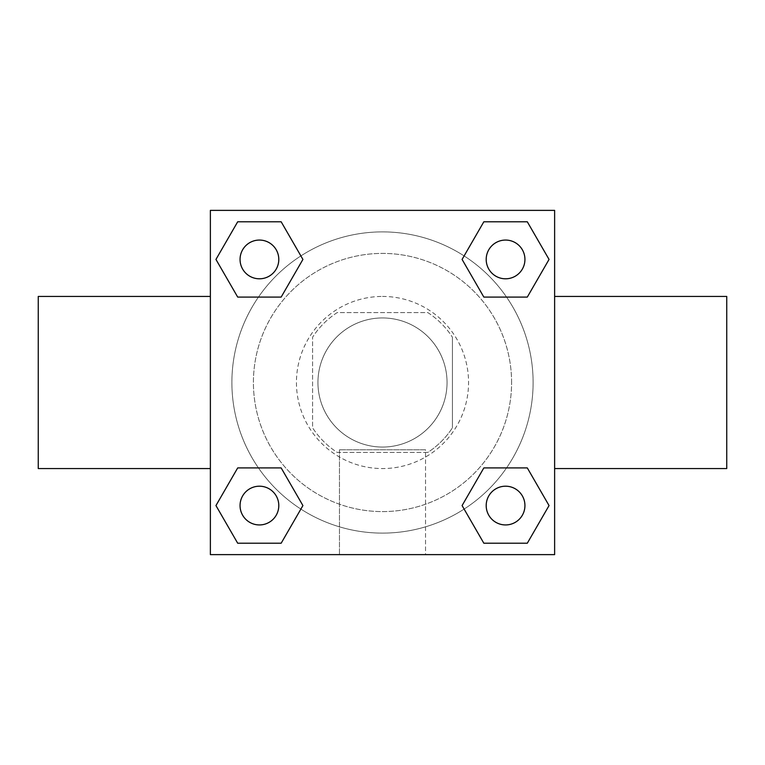 <?xml version="1.0" encoding="UTF-8"?>
<svg xmlns="http://www.w3.org/2000/svg" width="765" height="765" viewBox="0 0 765 765"><rect width="100%" height="100%" fill="white"/><g stroke="black" fill="none" stroke-linecap="round" stroke-linejoin="round"><path stroke-width="0.57" stroke-dasharray="3.83 2.87" d="M447.047 382.5A64.547 64.547 0 0 0 350.227 326.598A64.547 64.547 0 0 0 350.227 438.402A64.547 64.547 0 0 0 447.047 382.5A64.547 64.547 0 0 0 350.227 326.598A64.547 64.547 0 0 0 350.227 438.402A64.547 64.547 0 0 0 447.047 382.5M427.788 452.421L337.212 452.421A83.309 83.309 0 0 1 312.579 427.788L312.579 337.212A83.309 83.309 0 0 1 337.212 312.579L427.788 312.579A83.309 83.309 0 0 1 452.421 337.212A83.309 83.309 0 0 0 427.788 312.579L337.212 312.579A83.309 83.309 0 0 0 312.579 337.212L312.579 427.788A83.309 83.309 0 0 0 337.212 452.421L427.788 452.421A83.309 83.309 0 0 0 452.421 427.788A83.309 83.309 0 0 1 427.788 452.421M452.431 337.212L452.431 427.788L452.431 337.212M382.5 296.438A86.062 86.062 0 0 1 457.03 425.531A86.062 86.062 0 0 1 307.97 425.531A86.062 86.062 0 0 1 382.5 296.438A86.062 86.062 0 0 0 296.438 382.5A86.062 86.062 0 0 0 382.5 468.562A86.062 86.062 0 0 0 468.562 382.5A86.062 86.062 0 0 0 382.5 296.438M511.594 382.5A129.094 129.094 0 0 0 317.953 270.705A129.094 129.094 0 0 0 317.953 494.295A129.094 129.094 0 0 0 511.594 382.5A129.094 129.094 0 0 0 317.953 270.705A129.094 129.094 0 0 0 317.953 494.295A129.094 129.094 0 0 0 511.594 382.5M258.455 297.078L237.695 297.078L258.455 297.078L237.695 297.078L215.95 259.431L237.695 221.783L281.166 221.783L302.911 259.431L281.166 297.078M281.166 467.922L302.911 505.569L281.166 467.922L302.911 505.569L281.166 467.922L302.911 505.569L281.166 543.217L237.695 543.217L215.95 505.569L237.695 467.922L258.455 467.922M210.375 554.625L210.375 210.375L554.625 210.375L554.625 554.625L210.375 554.625L210.375 210.375L554.625 210.375L554.625 554.625L210.375 554.625L210.375 210.375L554.625 210.375L554.625 554.625L210.375 554.625M483.834 297.078L462.089 259.431L483.834 297.078L462.089 259.431L483.834 297.078L462.089 259.431L483.834 221.783L527.305 221.783L549.05 259.431L527.305 297.078L506.545 297.078M506.545 467.922L527.305 467.922L506.545 467.922L527.305 467.922L549.05 505.569L527.305 543.217L483.834 543.217L462.089 505.569L483.834 467.922M401.329 210.375L363.671 210.394L401.329 210.375M533.109 382.5A150.609 150.609 0 0 0 307.195 252.068A150.609 150.609 0 0 0 307.195 512.933A150.609 150.609 0 0 0 533.109 382.5A150.609 150.609 0 0 0 307.195 252.068A150.609 150.609 0 0 0 307.195 512.933A150.609 150.609 0 0 0 533.109 382.5M278.795 505.569A19.364 19.364 0 0 0 249.744 488.797A19.364 19.364 0 0 0 249.744 522.342A19.364 19.364 0 0 0 278.795 505.569A19.364 19.364 0 0 0 249.744 488.797A19.364 19.364 0 0 0 249.744 522.342A19.364 19.364 0 0 0 278.795 505.569A19.364 19.364 0 0 0 249.744 488.797A19.364 19.364 0 0 0 249.744 522.342A19.364 19.364 0 0 0 278.795 505.569A19.364 19.364 0 0 0 249.744 488.797A19.364 19.364 0 0 0 249.744 522.342A19.364 19.364 0 0 0 278.795 505.569A19.364 19.364 0 0 0 249.744 488.797A19.364 19.364 0 0 0 249.744 522.342A19.364 19.364 0 0 0 278.795 505.569M278.795 259.431A19.364 19.364 0 0 0 249.744 242.658A19.364 19.364 0 0 0 249.744 276.203A19.364 19.364 0 0 0 278.795 259.431A19.364 19.364 0 0 0 249.744 242.658A19.364 19.364 0 0 0 249.744 276.203A19.364 19.364 0 0 0 278.795 259.431A19.364 19.364 0 0 0 249.744 242.658A19.364 19.364 0 0 0 249.744 276.203A19.364 19.364 0 0 0 278.795 259.431A19.364 19.364 0 0 0 249.744 242.658A19.364 19.364 0 0 0 249.744 276.203A19.364 19.364 0 0 0 278.795 259.431A19.364 19.364 0 0 0 249.744 242.658A19.364 19.364 0 0 0 249.744 276.203A19.364 19.364 0 0 0 278.795 259.431M524.933 259.431A19.364 19.364 0 0 0 495.892 242.658A19.364 19.364 0 0 0 495.892 276.203A19.364 19.364 0 0 0 524.933 259.431A19.364 19.364 0 0 0 495.883 242.658A19.364 19.364 0 0 0 495.883 276.203A19.364 19.364 0 0 0 524.933 259.431A19.364 19.364 0 0 0 495.883 242.658A19.364 19.364 0 0 0 495.883 276.203A19.364 19.364 0 0 0 524.933 259.431A19.364 19.364 0 0 0 495.892 242.658A19.364 19.364 0 0 0 495.892 276.203A19.364 19.364 0 0 0 524.933 259.431A19.364 19.364 0 0 0 495.892 242.658A19.364 19.364 0 0 0 495.892 276.203A19.364 19.364 0 0 0 524.933 259.431M486.205 505.569A19.364 19.364 0 0 1 515.256 488.797A19.364 19.364 0 0 1 515.256 522.342A19.364 19.364 0 0 1 486.205 505.569A19.364 19.364 0 0 1 515.247 488.797A19.364 19.364 0 0 1 515.247 522.342A19.364 19.364 0 0 1 486.205 505.569M425.531 554.625L339.469 554.625L425.531 554.625L339.469 554.625L425.531 554.625L425.531 449.801L339.469 449.801L425.531 449.801L339.469 449.801L425.531 449.801L425.531 554.625M210.375 382.5L210.375 296.438L210.394 382.5M554.625 382.5L554.625 296.438L554.606 382.5M726.75 296.438L726.75 468.562M38.25 468.562L38.25 296.438M237.695 543.217L215.95 505.569L237.695 467.922L215.95 505.569L237.695 467.922L215.95 505.569L237.695 543.217L215.95 505.569L237.695 543.217L281.166 543.217L237.695 543.217M302.911 505.569L281.166 543.217L302.911 505.569M462.089 259.431L483.834 221.783L527.305 221.783L549.05 259.431L527.305 297.078L549.05 259.431L527.305 297.078L549.05 259.431L527.305 221.783L549.05 259.431L527.305 221.783L483.834 221.783L462.089 259.431M237.695 297.078L215.95 259.431L237.695 221.783L281.166 221.783L302.911 259.431L281.166 221.783L302.911 259.431L281.166 221.783L237.695 221.783L215.95 259.431L237.695 221.783L215.95 259.431L237.695 297.078M483.834 543.217L462.089 505.569L483.834 543.217L462.089 505.569L483.834 543.217L527.305 543.217L483.834 543.217M527.305 467.922L549.05 505.569L527.305 543.217L549.05 505.569L527.305 543.217L549.05 505.569L527.305 467.922M524.933 505.569A19.364 19.364 0 0 0 495.883 488.797A19.364 19.364 0 0 0 495.883 522.342A19.364 19.364 0 0 0 524.933 505.569A19.364 19.364 0 0 0 495.892 488.797A19.364 19.364 0 0 0 495.892 522.342A19.364 19.364 0 0 0 524.933 505.569A19.364 19.364 0 0 0 495.892 488.797A19.364 19.364 0 0 0 495.892 522.342A19.364 19.364 0 0 0 524.933 505.569M339.469 449.801L339.469 554.625L339.469 449.801"/><path stroke-width="1.15" d="M281.166 297.078L237.695 297.078L215.95 259.431L237.695 221.783L281.166 221.783L302.911 259.431L281.166 297.078L258.455 297.078M258.455 467.922L281.166 467.922L302.911 505.569L281.166 543.217L237.695 543.217L215.95 505.569L237.695 467.922L281.166 467.922M506.545 297.078L483.834 297.078L462.089 259.431L483.834 221.783L527.305 221.783L549.05 259.431L527.305 297.078L483.834 297.078M483.834 467.922L527.305 467.922L549.05 505.569L527.305 543.217L483.834 543.217L462.089 505.569L483.834 467.922L506.545 467.922M554.625 468.562L726.75 468.562L726.75 296.438L554.625 296.438M210.375 296.438L38.25 296.438L38.25 468.562L210.375 468.562M210.375 210.375L554.625 210.375L554.625 554.625L210.375 554.625L210.375 210.375M527.305 543.217L483.834 543.217L527.305 543.217M524.933 505.569A19.364 19.364 0 0 0 495.883 488.797A19.364 19.364 0 0 0 495.883 522.342A19.364 19.364 0 0 0 524.933 505.569M281.166 543.217L237.695 543.217L281.166 543.217M278.795 505.569A19.364 19.364 0 0 0 249.744 488.797A19.364 19.364 0 0 0 249.744 522.342A19.364 19.364 0 0 0 278.795 505.569M483.834 221.783L527.305 221.783L483.834 221.783M524.933 259.431A19.364 19.364 0 0 0 495.883 242.658A19.364 19.364 0 0 0 495.883 276.203A19.364 19.364 0 0 0 524.933 259.431M237.695 221.783L281.166 221.783L237.695 221.783M278.795 259.431A19.364 19.364 0 0 0 249.744 242.658A19.364 19.364 0 0 0 249.744 276.203A19.364 19.364 0 0 0 278.795 259.431"/></g></svg>
